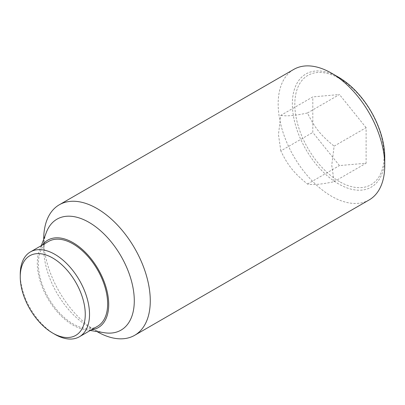 <?xml version="1.0" encoding="UTF-8"?>
<svg xmlns="http://www.w3.org/2000/svg" width="405" height="405" viewBox="0 0 405 405"><rect width="100%" height="100%" fill="white"/><g stroke="black" fill="none" stroke-linecap="round" stroke-linejoin="round"><path stroke-width="0.3" stroke-dasharray="2.02 1.52" d="M280.827 150.898L278.448 134.5L280.827 115.359L312.802 96.901L312.802 132.435L339.456 165.589L366.105 163.21L366.105 127.676L334.13 146.134L331.751 165.275L334.13 181.668C322.041 184.315 313.156 185.11 307.481 184.052C294.081 173.224 287.813 165.427 280.827 150.898L312.802 132.435M369.142 199.938A75.36 43.512 60 0 1 311.065 179.744A75.36 43.512 60 0 1 278.169 103.903A75.36 43.512 60 0 1 293.782 69.402M338.55 77.228A65.337 37.721 -120 0 0 292.354 103.903A65.337 37.721 -120 0 0 338.55 183.921A65.337 37.721 -120 0 0 384.75 157.251M96.987 331.574A75.36 43.512 60 0 1 43.699 239.274M104.409 332.738A64.056 36.987 60 0 1 88.994 326.962A64.056 36.987 60 0 1 43.699 248.508A64.056 36.987 60 0 1 46.403 232.267M43.699 239.335L43.699 248.508M91.378 329.847A50.493 29.15 60 0 1 85.156 329.67A50.493 29.15 60 0 1 37.3 263.275A50.493 29.15 60 0 1 39.432 250.472A50.493 29.15 60 0 1 42.393 245M339.456 181.597A63.124 36.445 60 0 1 294.82 104.287A63.124 36.445 60 0 1 339.456 78.514A63.124 36.445 60 0 1 384.087 155.824A63.124 36.445 60 0 1 339.456 181.597M54.888 334.343A48.985 28.284 60 0 1 20.25 274.352M97.499 326.308A48.985 28.284 60 0 1 59.753 313.186A48.985 28.284 60 0 1 38.369 263.888A48.985 28.284 60 0 1 48.514 241.466M334.13 181.668L366.105 163.21M307.481 184.052L339.456 165.589M280.827 115.359C286.507 116.417 295.387 115.622 307.481 112.98C314.462 127.509 320.735 135.31 334.13 146.134M307.481 112.98L339.456 94.522L312.802 96.901M366.105 127.676L339.456 94.522M88.994 326.962L96.937 331.548M85.156 329.67L90.269 330.485M39.432 250.472L41.285 245.638"/><path stroke-width="0.61" d="M384.75 165.437L384.75 157.251A65.337 37.721 -120 0 0 338.55 77.228L331.462 73.138A75.36 43.512 60 0 1 384.75 165.437A75.36 43.512 60 0 1 369.142 199.938L134.668 335.31A75.36 43.512 60 0 1 96.987 331.574L96.937 331.548M43.699 239.335L43.699 239.274A75.36 43.512 60 0 1 59.307 204.778A75.36 43.512 60 0 1 117.379 224.967A75.36 43.512 60 0 1 150.275 300.809A75.36 43.512 60 0 1 134.668 335.31M41.285 245.638L46.403 232.267A64.056 36.987 60 0 1 96.82 227.656A64.056 36.987 60 0 1 134.288 300.809A64.056 36.987 60 0 1 104.409 332.738L90.269 330.485M42.393 245A50.493 29.15 60 0 1 82.539 249.657A50.493 29.15 60 0 1 108.712 304.499A50.493 29.15 60 0 1 91.378 329.847M20.25 276.812L20.25 274.352A48.985 28.284 60 0 1 30.395 251.925A48.985 28.284 60 0 1 68.141 265.047A48.985 28.284 60 0 1 89.525 314.346A48.985 28.284 60 0 1 79.38 336.773A48.985 28.284 60 0 1 54.888 334.343L52.756 333.113A45.973 26.543 60 0 1 20.25 276.812A45.973 26.543 60 0 1 52.756 258.041A45.973 26.543 60 0 1 85.263 314.346A45.973 26.543 60 0 1 52.756 333.113M30.395 251.925L48.514 241.466A48.985 28.284 60 0 1 86.26 254.588A48.985 28.284 60 0 1 107.644 303.887A48.985 28.284 60 0 1 97.499 326.308L79.38 336.773M59.307 204.778L293.782 69.402A75.36 43.512 60 0 1 331.462 73.138"/></g></svg>
